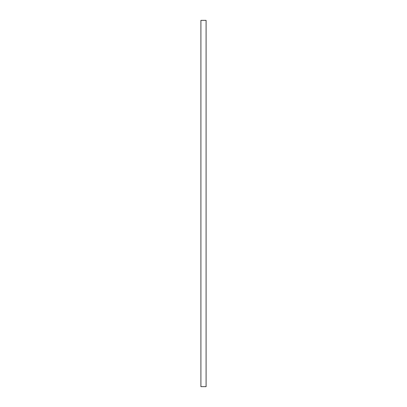 <?xml version="1.0" encoding="UTF-8"?>
<svg xmlns="http://www.w3.org/2000/svg" width="407" height="407" viewBox="0 0 407 407"><rect width="100%" height="100%" fill="white"/><g stroke="black" fill="none" stroke-linecap="round" stroke-linejoin="round"><path stroke-width="0.61" d="M206.09 386.65L200.91 386.65L200.91 20.35L206.09 20.35L206.09 386.65"/></g></svg>
